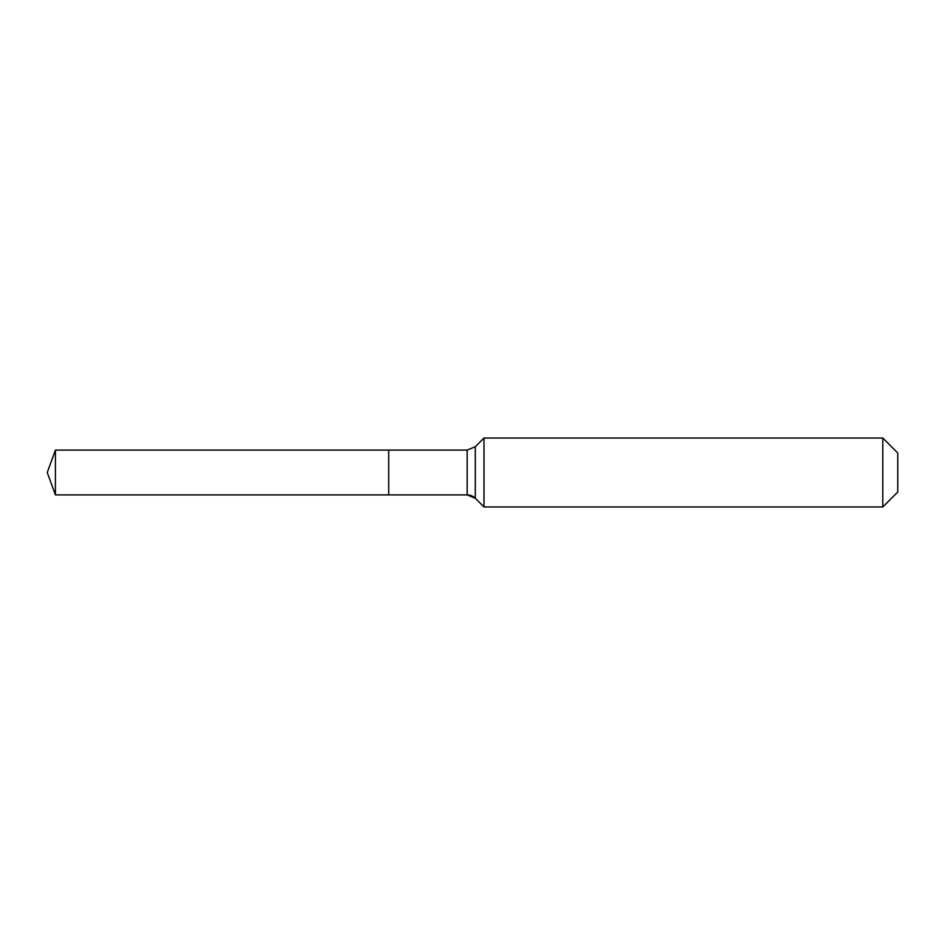 <?xml version="1.0" encoding="UTF-8"?>
<svg xmlns="http://www.w3.org/2000/svg" width="945" height="945" viewBox="0 0 945 945"><rect width="100%" height="100%" fill="white"/><g stroke="black" fill="none" stroke-linecap="round" stroke-linejoin="round"><path stroke-width="1.42" d="M897.75 492.038L882.807 506.981L483.994 506.981L475.288 498.275A11.494 11.494 0 0 0 467.161 494.908L55.412 494.908L47.25 472.5L55.412 450.092L467.161 450.092L475.288 446.725L483.994 438.019L882.807 438.019L897.75 452.962L897.75 492.038L882.807 506.981L882.807 438.019M47.25 472.5L55.412 494.908L55.412 450.092M882.807 506.981L483.994 506.981L475.288 498.275L467.161 494.908L388.714 494.908L388.714 450.092L388.714 494.908L55.412 494.908M483.994 506.981L483.994 438.019M467.161 494.908L467.161 450.092M475.288 498.275L475.288 446.725"/></g></svg>

